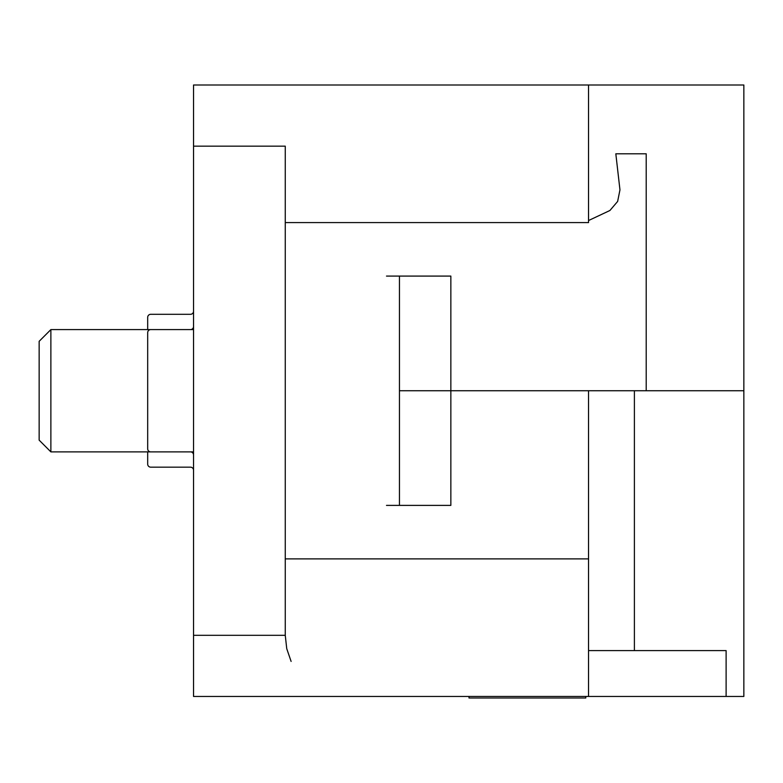 <?xml version="1.0" encoding="UTF-8"?>
<svg xmlns="http://www.w3.org/2000/svg" width="783" height="783" viewBox="0 0 783 783"><rect width="100%" height="100%" fill="white"/><g stroke="black" fill="none" stroke-linecap="round" stroke-linejoin="round"><path stroke-width="1.17" d="M147.684 329.594L147.684 317.36A3.054 3.054 0 0 1 150.737 314.306L190.484 314.306A3.054 3.054 0 0 0 193.538 311.243M147.684 451.879L147.684 464.113A3.054 3.054 0 0 0 150.737 467.167L190.484 467.167A3.054 3.054 0 0 1 193.538 470.221M193.538 326.531A3.054 3.054 0 0 1 190.484 329.594L150.737 329.594A3.054 3.054 0 0 0 147.684 332.648L147.684 448.825A3.054 3.054 0 0 0 150.737 451.879L190.484 451.879A3.054 3.054 0 0 1 193.538 454.943M50.875 451.879L39.15 440.154L39.15 341.319L50.875 329.594L50.875 451.879L193.538 451.879M291.11 661.42L286.744 648.686L285.257 635.316L285.257 146.157L193.538 146.157L193.538 85.004L270.712 85.004M270.712 696.459L193.538 696.459L193.538 146.157M634.396 390.737L634.396 650.604L726.115 650.604L726.115 696.459L743.85 696.459L743.85 390.737L450.851 390.737L450.851 505.387L399.457 505.387L399.457 276.086L450.851 276.086L386.489 276.086M588.542 220.542L609.918 210.49L617.64 201.427L619.96 189.877L615.82 153.801L646.21 153.801L615.82 153.801M588.542 390.737L588.542 558.886L588.542 390.737L399.457 390.737L450.851 390.737L450.851 276.086M226.258 85.004L588.542 85.004L588.542 222.587L285.257 222.587M646.21 390.737L646.21 153.801M743.85 390.737L743.85 85.004L588.542 85.004M468.997 696.459L468.997 697.996L585.792 697.996L585.792 696.459M285.257 558.886L588.542 558.886L588.542 696.459L226.258 696.459M634.396 650.604L588.542 650.604M450.851 505.387L386.489 505.387M588.542 696.459L726.115 696.459M285.257 635.316L193.538 635.316M193.538 329.594L50.875 329.594"/></g></svg>
